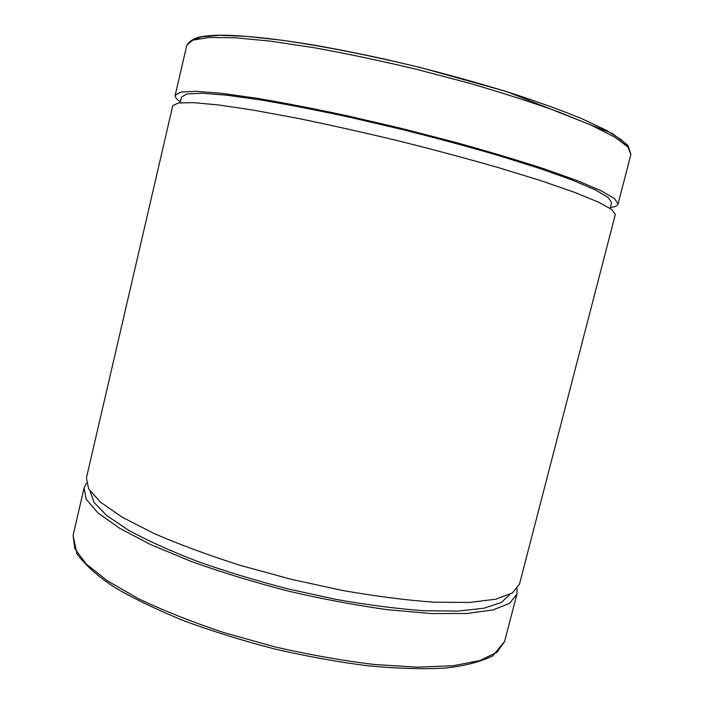 <?xml version="1.0" encoding="UTF-8"?>
<svg xmlns="http://www.w3.org/2000/svg" width="704" height="704" viewBox="0 0 704 704"><rect width="100%" height="100%" fill="white"/><g stroke="black" fill="none" stroke-linecap="round" stroke-linejoin="round"><path stroke-width="1.06" d="M172.753 105.767L178.288 102.986L193.582 102.634L218.909 105.002L253.827 110.211L297.026 118.202C329.287 124.802 363.176 132.378 398.675 140.914C434.095 149.794 467.641 158.787 499.303 167.878L541.306 180.822L574.693 192.386L598.259 202.03L611.688 209.44L615.331 214.474L519.455 584.258L512.362 592.953L495.748 599.218L469.48 602.457L434.078 602.202C406.349 600.222 375.751 596.288 342.285 590.418L291.025 579.26L240.434 565.4C208.058 555.104 179.133 544.412 153.657 533.324L122.188 517.158L100.434 502.119L88.651 488.875L86.425 477.893L172.753 105.767M90.121 491.216L93.975 502.374L106.656 515.504L128.418 530.156C147.33 540.496 170.227 550.88 197.129 561.29C225.861 571.463 256.388 580.73 288.71 589.081L336.846 599.544C368.35 605.07 397.338 608.802 423.817 610.72L458.049 611.09L484.123 608.186L501.442 602.422L510.022 594.317M86.398 483.12L84.093 487.942L86.231 499.286L97.926 512.882L119.583 528.255L150.955 544.711L190.951 561.352C221.311 572.229 253.704 582.129 288.13 591.052C322.766 599.095 356.066 605.334 388.027 609.752L431.191 613.545L466.646 613.501L492.985 609.919L509.678 603.302L516.868 594.238L517.07 588.87M180.382 101.851C176.59 99.211 174.865 97.02 175.19 95.26L180.822 92.083L196.214 91.335L221.646 93.333L256.67 98.226C284.39 102.916 315.269 108.918 349.298 116.248L401.729 128.489L453.869 141.935C487.423 151.202 517.581 160.186 544.342 168.89L577.667 180.778L601.163 190.802L614.495 198.598L618.042 204.037C617.531 205.753 614.979 206.906 610.386 207.486M180.171 102.749L181.5 97.046L186.991 93.958L201.995 93.245L226.741 95.198L260.77 99.959C287.698 104.518 317.671 110.352 350.671 117.462L401.518 129.342C435.89 137.966 468.433 146.758 499.145 155.716L539.898 168.52L572.299 180.074L595.162 189.816L608.159 197.402L611.626 202.69L610.157 208.375M516.868 594.238L504.618 641.476L497.006 652.238L479.917 660.554L453.244 665.738L417.542 667.172L374.238 664.488C342.25 660.625 308.986 654.72 274.437 646.774L224.127 632.676C191.99 621.949 163.354 610.579 138.204 598.558L107.263 580.756L86.055 563.816L74.791 548.53L73.066 535.471L84.093 487.942M186.806 45.206L192.887 40.128L208.771 37.497L234.696 37.734L270.186 41.105L313.905 47.678C346.482 53.574 380.6 60.764 416.275 69.247L468.53 82.993C502.093 92.726 532.189 102.397 558.818 111.998L591.862 125.462L614.979 137.271L627.862 146.969L630.934 154.299L627.924 145.297L612.278 133.461L506.273 91.476L420.631 67.61L385.062 59.206C361.513 54.058 338.897 49.544 317.196 45.663C274.956 38.5 240.733 35.015 218.214 35.2C202.506 35.842 192.544 36.863 186.806 45.206L175.19 95.26M628.663 147.875L621.738 140.026L606.223 130.24L582.014 118.774C561.713 110.431 537.689 101.737 509.951 92.69C480.542 83.644 449.557 74.994 416.988 66.748C368.007 54.947 320.681 45.716 281.292 40.154L246.629 36.379L219.859 35.314L201.582 36.802L191.805 40.55M618.042 204.037L630.934 154.299M504.618 641.476L492.694 655.943C479.6 662.2 463.311 666.283 443.828 668.184C421.67 669.275 396.255 668.474 367.567 665.764C337.515 661.918 306.442 656.304 274.34 648.903C242.449 640.622 212.265 631.224 183.797 620.717C157.071 609.84 134.094 598.787 114.893 587.55C98.446 576.849 85.809 565.655 76.991 553.978L73.066 535.471"/></g></svg>
